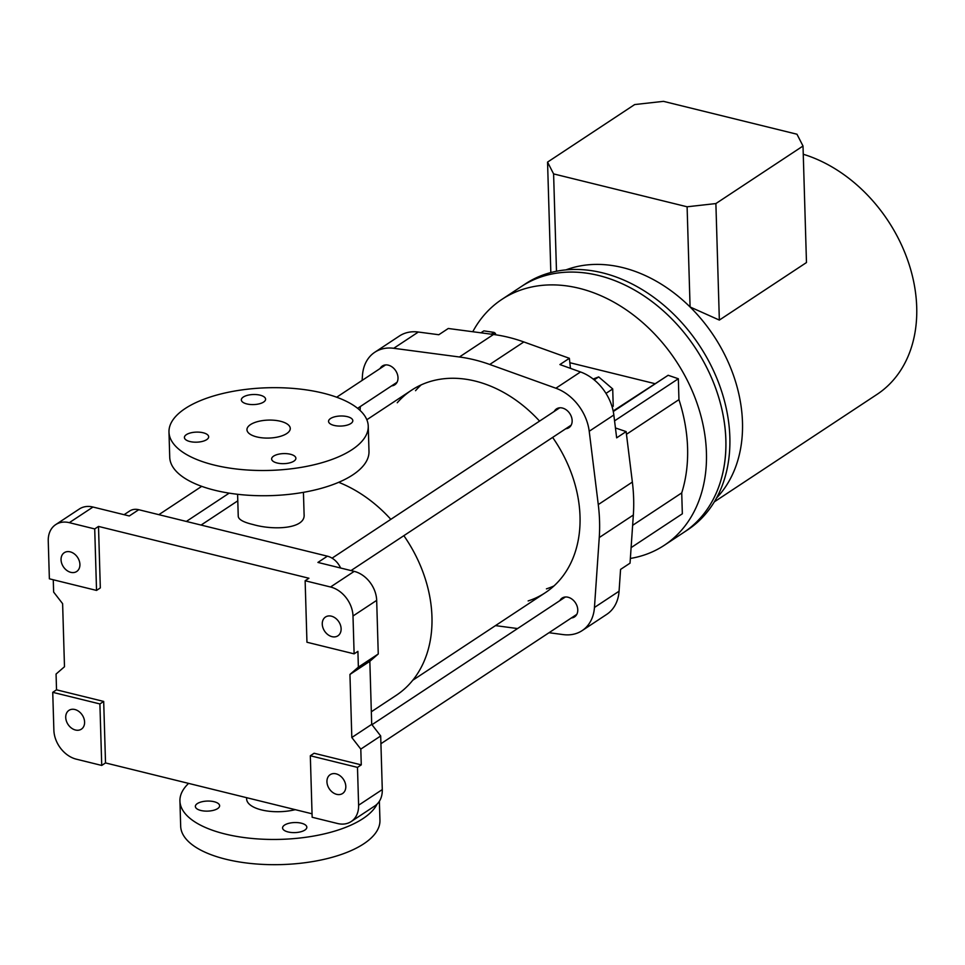 <?xml version="1.0" encoding="UTF-8"?>
<svg xmlns="http://www.w3.org/2000/svg" width="965" height="965" viewBox="0 0 965 965"><rect width="100%" height="100%" fill="white"/><g stroke="black" fill="none" stroke-linecap="round" stroke-linejoin="round"><path stroke-width="1.45" d="M360.801 749.105L380.693 735.969L382.285 789.575A26.007 19.65 56.6 0 1 374.854 805.92L351.176 821.553A26.007 19.65 56.6 0 1 337.545 823.507L312.153 817.259L310.32 755.764L314.107 753.255L361.272 764.871L360.801 749.105L351.815 737.501L349.945 674.438L358.377 667.117L357.906 651.351L354.119 653.848L352.997 616.008L376.676 600.375L378.256 653.981L358.377 667.117M351.176 821.553A26.007 19.65 56.6 0 0 358.606 805.22L357.484 767.38L361.272 764.871M53.268 579.76L53.63 592.064L62.616 603.668L64.486 666.743L56.066 674.053L56.525 689.818L52.737 692.327L53.871 730.167A26.007 19.65 56.6 0 0 76.332 759.178L101.735 765.438L99.902 703.943L52.737 692.327M96.536 590.423L49.372 578.807L48.25 540.967A26.007 19.65 56.6 0 1 55.693 524.622A26.007 19.65 56.6 0 1 69.311 522.668L94.715 528.929L98.502 526.42L100.324 587.914L96.536 590.423L94.715 528.929M326.942 781.771A11.266 8.516 56.6 0 1 330.163 774.69A11.266 8.516 56.6 0 1 343.48 779.394A11.266 8.516 56.6 0 1 342.587 793.495A11.266 8.516 56.6 0 1 332.611 792.361A11.266 8.516 56.6 0 1 326.942 781.771M357.484 767.38L310.32 755.764M65.729 717.441A11.266 8.516 56.6 0 1 68.949 710.361A11.266 8.516 56.6 0 1 82.266 715.065A11.266 8.516 56.6 0 1 81.374 729.166A11.266 8.516 56.6 0 1 71.398 728.032A11.266 8.516 56.6 0 1 65.729 717.441M99.902 703.943L103.689 701.434L105.523 762.929L312.045 813.797M101.735 765.438L105.523 762.929M322.262 624.09A11.266 8.516 56.6 0 1 325.482 617.021A11.266 8.516 56.6 0 1 338.799 621.725A11.266 8.516 56.6 0 1 337.907 635.814A11.266 8.516 56.6 0 1 327.931 634.68A11.266 8.516 56.6 0 1 322.262 624.09M354.119 653.848L306.954 642.244L305.133 580.749L330.525 586.997A26.007 19.65 56.6 0 1 352.997 616.008M380.693 735.969L371.706 724.365L369.836 661.302L378.256 653.981M124.087 514.695L129.66 511.016A17.334 13.1 56.6 0 1 138.743 509.713L327.388 556.178L317.919 562.426L354.203 571.364A26.007 19.65 56.6 0 1 376.676 600.375M55.693 524.622L79.359 508.989A26.007 19.65 56.6 0 1 92.99 507.035L129.274 515.973L138.743 509.713M305.133 580.749L308.921 578.24L98.502 526.42M61.048 559.772A11.266 8.516 56.6 0 1 64.281 552.692A11.266 8.516 56.6 0 1 77.586 557.396A11.266 8.516 56.6 0 1 76.693 571.497A11.266 8.516 56.6 0 1 66.718 570.351A11.266 8.516 56.6 0 1 61.048 559.772M327.388 556.178A17.334 13.1 56.6 0 1 340.597 568.011M103.689 701.434L56.525 689.818M369.836 661.302L349.945 674.438M371.706 724.365L351.815 737.501M352.056 449.642A99.672 41.338 178.3 0 1 240.792 469.473A99.672 41.338 178.3 0 1 168.984 432.043A99.672 41.338 178.3 0 1 267.389 387.773A99.672 41.338 178.3 0 1 368.244 426.132A99.672 41.338 178.3 0 1 352.056 449.642M263.614 402.055A12.135 5.03 178.3 0 1 250.08 404.468A12.135 5.03 178.3 0 1 241.334 399.908A12.135 5.03 178.3 0 1 253.312 394.516A12.135 5.03 178.3 0 1 265.592 399.184A12.135 5.03 178.3 0 1 263.614 402.055M206.691 439.642A12.135 5.03 178.3 0 1 193.157 442.067A12.135 5.03 178.3 0 1 184.411 437.507A12.135 5.03 178.3 0 1 196.39 432.115A12.135 5.03 178.3 0 1 208.669 436.783A12.135 5.03 178.3 0 1 206.691 439.642M293.915 461.125A12.135 5.03 178.3 0 1 280.369 463.538A12.135 5.03 178.3 0 1 271.635 458.99A12.135 5.03 178.3 0 1 283.613 453.598A12.135 5.03 178.3 0 1 295.893 458.266A12.135 5.03 178.3 0 1 293.915 461.125M350.838 423.526A12.135 5.03 178.3 0 1 337.292 425.951A12.135 5.03 178.3 0 1 328.558 421.391A12.135 5.03 178.3 0 1 340.536 415.999A12.135 5.03 178.3 0 1 352.816 420.668A12.135 5.03 178.3 0 1 350.838 423.526M286.75 433.55A21.664 8.987 178.3 0 1 262.564 437.869A21.664 8.987 178.3 0 1 246.956 429.727A21.664 8.987 178.3 0 1 268.342 420.101A21.664 8.987 178.3 0 1 290.272 428.448A21.664 8.987 178.3 0 1 286.75 433.55M188.597 783.387A99.672 41.338 -1.7 0 0 179.924 800.998L180.672 826.221A99.672 41.338 -1.7 0 0 252.492 863.651A99.672 41.338 -1.7 0 0 363.745 843.82A99.672 41.338 -1.7 0 0 379.945 820.31L379.378 801.252M237.595 494.285L238.246 516.396C238.632 519.568 243.578 522.294 253.095 524.538C273.662 530.533 305.676 528.892 304.096 514.442L303.432 492.331M371.332 711.772L396.277 695.295A124.811 94.341 -123.4 0 0 403.853 535.672M390.837 519.339A124.811 94.341 -123.4 0 0 338.691 482.307M246.594 797.669L246.642 799.02A32.931 13.655 -1.7 0 0 261.563 809.925A32.931 13.655 -1.7 0 0 295.266 809.659M368.244 426.132L368.992 451.355A99.672 41.338 178.3 0 1 352.804 474.864A99.672 41.338 178.3 0 1 241.54 494.707A99.672 41.338 178.3 0 1 169.731 457.277L168.984 432.043M179.924 800.998A99.672 41.338 -1.7 0 0 251.744 838.428A99.672 41.338 -1.7 0 0 362.997 818.585A99.672 41.338 -1.7 0 0 377.098 804.098M288.077 831.951A12.135 5.03 -1.7 0 0 300.549 831.842A12.135 5.03 -1.7 0 0 306.834 827.21A12.135 5.03 -1.7 0 0 298.101 822.663A12.135 5.03 -1.7 0 0 284.554 825.075A12.135 5.03 -1.7 0 0 282.576 827.934A12.135 5.03 -1.7 0 0 288.077 831.951M200.865 810.479A12.135 5.03 -1.7 0 0 213.325 810.359A12.135 5.03 -1.7 0 0 219.622 805.739A12.135 5.03 -1.7 0 0 210.877 801.179A12.135 5.03 -1.7 0 0 197.33 803.592A12.135 5.03 -1.7 0 0 195.364 806.45A12.135 5.03 -1.7 0 0 200.865 810.479M554.26 411.404A11.266 8.516 56.6 0 1 556.516 408.883A11.266 8.516 56.6 0 1 569.82 413.587A11.266 8.516 56.6 0 1 568.928 427.688A11.266 8.516 56.6 0 1 565.719 428.762M397.254 402.767A121.349 91.723 56.6 0 1 411.585 390.186A121.349 91.723 56.6 0 1 485.817 384.287A121.349 91.723 56.6 0 1 539.568 421.114M552.631 437.41A121.349 91.723 56.6 0 1 545.334 592.691A121.349 91.723 56.6 0 1 528.144 600.93M549.013 632.714L563.198 634.596A43.341 32.762 -123.4 0 0 582.124 630.627A43.341 32.762 -123.4 0 0 594.452 607.468L599.253 537.553A173.35 131.023 -123.4 0 0 598.276 504.586L589.217 431.258A43.341 32.762 -123.4 0 0 555.888 388.232L489.75 364.468A173.35 131.023 -123.4 0 0 459.412 356.99L393.72 348.293A43.341 32.762 -123.4 0 0 374.782 352.261A43.341 32.762 -123.4 0 0 362.466 375.421L362.128 380.403M360.331 406.518L360.066 410.427M495.503 625.61A173.35 131.023 -123.4 0 0 497.506 625.887L517.578 628.553M559.869 600.616A11.266 8.516 56.6 0 1 562.125 598.083A11.266 8.516 56.6 0 1 575.442 602.799A11.266 8.516 56.6 0 1 574.549 616.888A11.266 8.516 56.6 0 1 571.328 617.974M380.114 368.521A11.266 8.516 56.6 0 1 382.369 366A11.266 8.516 56.6 0 1 395.686 370.705A11.266 8.516 56.6 0 1 394.794 384.794A11.266 8.516 56.6 0 1 391.585 385.879M374.782 352.261L399.413 336.001A43.341 32.762 56.6 0 1 418.34 332.032L393.72 348.293M570.46 368.353L569.374 358.305L523.838 341.948A173.35 131.023 -123.4 0 0 493.501 334.481L448.279 328.486L438.81 334.734L418.34 332.032M582.124 630.627L606.756 614.355A43.341 32.762 56.6 0 0 619.072 591.207L620.567 569.41L630.036 563.162L633.342 515.033A173.35 131.023 -123.4 0 0 632.365 482.066L626.128 431.596L615.441 427.953M626.128 431.596L616.659 437.845L613.837 414.998A43.341 32.762 56.6 0 0 580.508 371.959L559.905 364.565L569.374 358.305M495.515 334.758L495.479 333.444L494.008 332.394L491.294 334.18M494.008 332.394L483.875 330.862L480.92 332.804M632.642 525.322L681.724 492.91L682.339 513.79L631.11 547.625M681.724 492.91A156.016 117.923 -123.4 0 0 678.95 399.631L678.335 378.75L614.56 420.861M678.335 378.75L668.142 375.276L613.282 411.512M678.95 399.631L626.466 434.298M630.362 558.446A147.343 111.373 -123.4 0 0 664.318 545.273A147.343 111.373 -123.4 0 0 676.043 360.946A147.343 111.373 -123.4 0 0 501.909 299.379A147.343 111.373 -123.4 0 0 472.778 331.731M501.909 299.379L525.298 283.927A147.343 111.373 -123.4 0 1 655.718 298.764A147.343 111.373 -123.4 0 1 729.854 437.254A147.343 111.373 -123.4 0 1 687.707 529.821L683.727 532.451A147.343 111.373 -123.4 0 0 695.451 348.124A147.343 111.373 -123.4 0 0 521.317 286.557A147.343 111.373 -123.4 0 1 651.737 301.394A147.343 111.373 -123.4 0 1 725.873 439.883A147.343 111.373 -123.4 0 1 683.727 532.451L664.318 545.273M553.994 585.936A121.349 91.723 56.6 0 1 546.419 588.867M415.541 390.692A121.349 91.723 56.6 0 1 421.198 384.878M612.148 406.953L613.221 406.241L612.715 388.943L598.674 376.905L593.161 379.04M605.996 393.382L612.715 388.943M594.187 379.872L598.674 376.905M618.505 595.67L618.794 593.885M495.479 333.444L493.839 334.517M494.032 333.082L492.186 334.3M667.394 375.783L613.173 410.981M654.632 383.588L569.845 362.707M714.329 501.848L877.076 394.359A138.683 104.823 -123.4 0 0 882.239 212.493A138.683 104.823 -123.4 0 0 803.266 154.255M719.347 320.078L806.475 262.54L803.013 146.017L715.885 203.567L719.347 320.078L690.084 306.979A138.683 104.823 56.6 0 1 707.984 327.593A138.683 104.823 56.6 0 1 742.483 422.332A138.683 104.823 56.6 0 1 716.561 497.976M565.924 269.898A138.683 104.823 56.6 0 1 690.084 306.979L687.104 206.787L553.596 173.905L556.491 271.262M550.834 272.552L547.553 162.108L634.68 104.558L663.462 101.349L796.969 134.219L803.013 146.017M553.596 173.905L547.553 162.108M715.885 203.567L687.104 206.787M358.606 805.22L382.285 789.575M330.525 586.997L354.203 571.364M69.311 522.668L92.99 507.035M633.342 515.033L599.253 537.553M619.072 591.207L594.452 607.468M632.365 482.066L598.276 504.586M613.837 414.998L589.217 431.258M523.838 341.948L489.75 364.468M580.508 371.959L555.888 388.232M493.501 334.481L459.412 356.99M237.788 500.823L201.082 525.069M411.585 390.186L366.845 419.739M545.334 592.691L412.791 680.228M385.578 364.915L336.676 397.218M201.721 486.348L158.851 514.671M397.049 382.273L357.617 408.316M229.175 493.139L186.341 521.438M559.724 407.797L332.069 558.156M571.183 425.155L351.007 570.58M565.333 597.009L371.971 724.715M576.805 614.367L380.922 743.726"/></g></svg>
